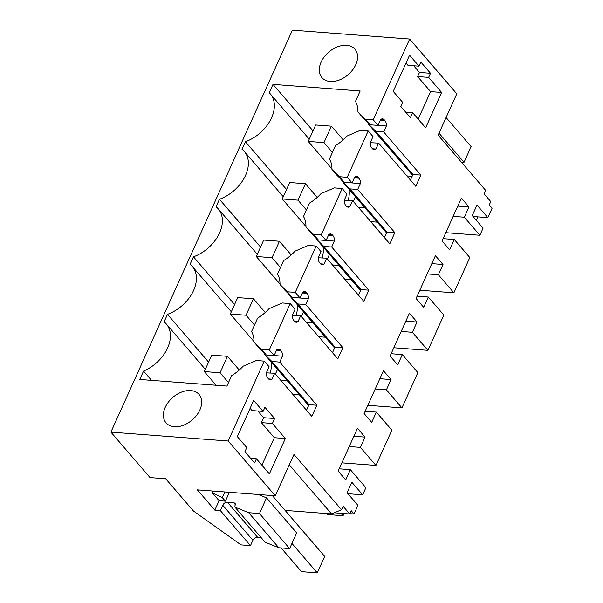 <?xml version="1.0" encoding="UTF-8"?>
<svg xmlns="http://www.w3.org/2000/svg" width="603" height="603" viewBox="0 0 603 603"><rect width="100%" height="100%" fill="white"/><g stroke="black" fill="none" stroke-linecap="round" stroke-linejoin="round"><path stroke-width="0.9" d="M306.505 410.228L309.022 404.651L316.892 405.246L311.841 416.432L274.704 373.265L272.028 379.189A5.94 3.58 -85.7 0 1 270.25 379.792A5.94 3.58 -85.7 0 1 268.471 378.805L267.74 377.96A5.94 3.58 -85.7 0 1 266.405 372.646L269.081 366.73L264.242 361.114L228.168 441.012L275.292 495.779L197.377 489.87L214.819 510.138L220.321 510.553L250.486 545.609L241.042 544.893L193.435 510.997L165.704 478.767L150.019 477.576L110.899 432.117L292.395 30.15L409.663 39.044L456.788 93.812L438.132 135.14L485.732 190.458L484.156 193.932L490.759 201.598L489.274 204.892L492.101 208.178L487.835 217.63L476.996 205.035L472.247 215.55L483.086 228.145L479.867 235.26L445.79 232.683M479.867 235.26L464.34 217.216L468.976 206.942L461.393 198.123L442.059 240.944L449.642 249.763L454.285 239.489L469.812 257.534L461.853 275.172L453.886 292.802L438.358 274.757L443.001 264.483L435.411 255.664L416.078 298.485L423.66 307.304L428.303 297.03L417.118 296.179M409.663 39.044L373.212 119.763L365.343 119.168L357.933 111.909A35.622 24.339 139.3 0 0 355.469 101.387L360.164 90.978L273.008 84.367L269.224 92.756A33.647 22.989 139.3 0 1 270.272 93.857A33.647 22.989 139.3 0 1 245.429 141.72L242.029 149.25A33.647 22.989 139.3 0 1 244.29 151.398A33.647 22.989 139.3 0 1 219.447 199.261L260.556 247.026M380.327 120.336L385.016 120.69L384.284 119.846A5.94 3.58 -85.7 0 0 382.506 118.859A5.94 3.58 -85.7 0 0 380.727 119.469L378.051 125.386L373.212 119.763M385.016 120.69A5.94 3.58 -85.7 0 1 386.35 126.004L383.674 131.921L375.805 131.326L369.036 124.693L370.167 124.776L365.343 119.168M410.424 180.063L412.942 174.486L420.811 175.081L383.674 131.921M420.811 175.081L415.769 186.267L378.624 143.099L370.317 142.692M372.496 148.76L375.955 149.024L378.624 143.099M375.955 149.024A5.94 3.58 -85.7 0 1 374.169 149.627A5.94 3.58 -85.7 0 1 372.39 148.639L371.667 147.795A5.94 3.58 -85.7 0 1 370.332 142.481L373.001 136.564L368.169 130.949L347.23 177.305L339.361 176.709L331.952 169.451A35.622 24.339 139.3 0 0 329.487 158.928L335.547 145.504A35.622 24.339 139.3 0 0 347.042 136.037L360.3 130.346L368.169 130.949M354.353 177.877L359.034 178.232L358.303 177.388A5.94 3.58 -85.7 0 0 356.524 176.4A5.94 3.58 -85.7 0 0 354.745 177.011L352.069 182.928L347.23 177.305M359.034 178.232A5.94 3.58 -85.7 0 1 360.368 183.546L357.692 189.463L349.823 188.867L386.96 232.027L394.829 232.622L357.692 189.463M394.829 232.622L389.787 243.808L352.649 200.641L344.336 200.234M346.514 206.301L349.974 206.565L352.649 200.641M349.974 206.565A5.94 3.58 -85.7 0 1 348.187 207.168A5.94 3.58 -85.7 0 1 346.408 206.181L345.685 205.337A5.94 3.58 -85.7 0 1 344.351 200.023L347.019 194.106L342.187 188.49L321.256 234.846L313.379 234.25L305.977 226.992A35.622 24.339 139.3 0 0 303.505 216.469L309.565 203.045A35.622 24.339 139.3 0 0 321.06 193.578L334.318 187.887L342.187 188.49M328.371 235.419L333.052 235.773L332.321 234.929A5.94 3.58 -85.7 0 0 330.542 233.941A5.94 3.58 -85.7 0 0 328.763 234.552L326.087 240.469L321.256 234.846M333.052 235.773A5.94 3.58 -85.7 0 1 334.386 241.087L331.71 247.004L323.841 246.408L360.978 289.568L368.848 290.164L331.71 247.004M368.848 290.164L363.805 301.349L326.668 258.182L318.354 257.775M320.54 263.843L323.992 264.106L326.668 258.182M323.992 264.106A5.94 3.58 -85.7 0 1 322.206 264.709A5.94 3.58 -85.7 0 1 320.434 263.722L319.703 262.878A5.94 3.58 -85.7 0 1 318.369 257.564L321.045 251.647L316.206 246.032L295.274 292.387L287.405 291.792L279.996 284.533A35.622 24.339 139.3 0 0 277.523 274.011L283.583 260.586A35.622 24.339 139.3 0 0 295.078 251.119L308.337 245.429L316.206 246.032M302.389 292.96L307.07 293.314L306.339 292.47A5.94 3.58 -85.7 0 0 304.568 291.483A5.94 3.58 -85.7 0 0 302.781 292.093L300.106 298.01L295.274 292.387M307.07 293.314A5.94 3.58 -85.7 0 1 308.404 298.628L305.736 304.545L297.859 303.95L334.997 347.109L342.873 347.705L305.736 304.545M342.873 347.705L337.823 358.891L300.686 315.723L292.372 315.316M294.558 321.384L298.01 321.648L300.686 315.723M298.01 321.648A5.94 3.58 -85.7 0 1 296.231 322.251A5.94 3.58 -85.7 0 1 294.452 321.263L293.721 320.419A5.94 3.58 -85.7 0 1 292.387 315.105L295.063 309.188L290.224 303.573L269.292 349.928L261.423 349.333L254.014 342.074A35.622 24.339 139.3 0 0 251.541 331.552L257.602 318.128A35.622 24.339 139.3 0 0 269.096 308.661L282.355 302.97L290.224 303.573M276.754 349.74L280.365 350.011A5.94 3.58 -85.7 0 0 278.586 349.024A5.94 3.58 -85.7 0 0 276.8 349.634L274.124 355.551L269.292 349.928M280.365 350.011L281.088 350.856A5.94 3.58 -85.7 0 1 282.423 356.169L279.754 362.086L271.878 361.491L265.109 354.858L266.247 354.941L261.423 349.333M316.892 405.246L279.754 362.086M275.292 495.779L293.955 454.458L341.554 509.776L331.537 513.922L289.282 464.807M428.303 297.03L443.831 315.075L427.911 350.343L412.377 332.298L417.02 322.025L409.429 313.206L390.096 356.026L397.686 364.845L402.322 354.572L417.849 372.616L401.93 407.884L386.395 389.84L391.038 379.566L383.455 370.747L364.114 413.568L371.704 422.386L376.34 412.113L391.867 430.158L375.948 465.426L360.413 447.381L365.056 437.107L357.473 428.288L338.132 471.109L345.723 479.928L350.358 469.654L365.893 487.699L362.674 494.822L351.835 482.219L347.087 492.741L357.926 505.337L354.029 513.967L351.202 510.681L349.717 513.967L343.122 506.301L341.554 509.776M274.606 418.527L272.383 423.457L285.34 438.524L274.32 437.688L261.363 422.62L263.586 417.691L274.606 418.527L264.943 407.296L263.089 411.412L253.667 400.452L237.333 436.625L246.763 447.577L244.901 451.685L254.564 462.916L256.418 458.808L250.652 458.37M256.418 458.808L269.383 473.868L285.34 438.524M418.972 66.164L420.834 62.049L430.489 73.28L428.635 77.388L441.6 92.455L425.635 127.798L412.678 112.738L410.447 117.668L400.791 106.437L402.646 102.329L393.216 91.377L409.55 55.205L418.972 66.164L407.96 65.328L406.007 63.059M464.34 217.216L453.155 216.364M453.886 292.802L419.809 290.224M454.285 239.489L443.099 238.637M468.976 206.942L457.798 206.09M487.835 217.63L473.069 216.507M446.084 117.517L471.124 146.612L464.054 162.275L439.014 133.18M461.823 162.674L464.054 162.275M110.899 432.117L228.168 441.012M264.242 361.114L256.373 360.511L243.115 366.202A35.622 24.339 139.3 0 1 231.62 375.669L226.924 386.078L139.768 379.468L143.552 371.079A33.647 22.989 139.3 0 0 166.345 324.022A33.647 22.989 139.3 0 0 164.084 321.874L167.491 314.344L208.593 362.109M219.447 199.261L216.047 206.791A33.647 22.989 139.3 0 1 218.309 208.94A33.647 22.989 139.3 0 1 193.465 256.803L190.066 264.333A33.647 22.989 139.3 0 1 192.327 266.481A33.647 22.989 139.3 0 1 167.491 314.344M355.747 64.709A21.768 14.879 139.3 0 1 339.301 80.003A21.768 14.879 139.3 0 1 321.927 77.599A21.768 14.879 139.3 0 1 321.12 62.086A21.768 14.879 139.3 0 1 337.559 46.793A21.768 14.879 139.3 0 1 354.933 49.197A21.768 14.879 139.3 0 1 355.747 64.709M165.23 407.334A21.768 14.879 139.3 0 1 181.676 392.04A21.768 14.879 139.3 0 1 199.05 394.445A21.768 14.879 139.3 0 1 199.864 409.957A21.768 14.879 139.3 0 1 183.418 425.251A21.768 14.879 139.3 0 1 166.044 422.846A21.768 14.879 139.3 0 1 165.23 407.334M386.35 126.004L370.182 124.791L362.983 117.781L357.933 111.909M367.687 122.349L369.036 124.693M412.942 174.486L375.805 131.326M360.368 183.546L344.2 182.332L339.361 176.709M331.952 169.451L337.009 175.322L344.2 182.332L343.054 182.234L349.823 188.867M341.705 179.89L343.054 182.234M384.443 237.605L386.96 232.027M326.087 240.469L318.218 239.873L313.379 234.25M305.977 226.992L311.027 232.864L318.218 239.873M315.723 237.431L317.072 239.775L318.203 239.858M326.095 240.461L334.386 241.087M317.072 239.775L323.841 246.408M358.468 295.146L360.978 289.568M308.404 298.628L292.236 297.415L287.405 291.792M279.996 284.533L285.046 290.405L292.236 297.415M289.749 294.973L291.091 297.317L292.229 297.4M291.091 297.317L297.859 303.95M332.487 352.687L334.997 347.109M282.423 356.169L266.255 354.956L259.064 347.946L254.014 342.074M263.767 352.514L265.109 354.858M309.022 404.651L271.878 361.491M274.704 373.265L266.39 372.858M268.576 378.925L272.028 379.189M278.82 547.758L248.655 512.701L259.463 513.522L266.541 497.859L296.699 532.916L289.628 548.579L278.82 547.758L265.064 542.157L234.906 507.108L235.178 503.347L233.663 502.638L227.369 502.163C225.364 502.224 223.819 503.234 222.741 505.216L220.321 510.553M250.486 545.609L252.898 540.265A3.957 2.706 -40.7 0 1 257.534 537.22L261.046 537.484M331.537 513.922L285.106 510.402M334.258 512.799L349.717 513.967M349.861 513.65L354.029 513.967M362.674 494.822L347.916 493.699M350.358 469.654L339.18 468.802M365.056 437.107L353.871 436.255M360.413 447.381L349.235 446.529M375.948 465.426L341.871 462.848M376.34 412.113L365.162 411.261M391.038 379.566L379.852 378.714M386.395 389.84L375.217 388.988M401.93 407.884L367.853 405.306M402.322 354.572L391.136 353.72M417.02 322.025L405.834 321.173M412.377 332.298L401.199 331.446M427.911 350.343L393.834 347.765M443.001 264.483L431.816 263.632M438.358 274.757L427.18 273.905M272.383 423.457L261.363 422.62M261.906 465.184L274.32 437.688M263.089 411.412L252.069 410.575L250.117 408.306M257.843 411.012L263.586 417.691M412.678 112.738L405.751 112.211M430.489 73.28L419.477 72.443L417.615 76.551L428.635 77.388M413.726 65.765L419.477 72.443M441.6 92.455L430.58 91.618L417.615 76.551M418.165 119.115L430.58 91.618M151.541 380.365L143.552 371.079M270.227 372.925A33.647 22.989 -40.7 0 0 271.049 361.875M193.465 256.803L234.575 304.568M296.201 315.384A33.647 22.989 -40.7 0 0 297.03 304.334M322.183 257.843A33.647 22.989 -40.7 0 0 323.012 246.793M286.538 189.485L245.429 141.72M348.165 200.302A33.647 22.989 -40.7 0 0 348.994 189.252M273.008 84.367L313.01 130.851M412.113 176.317L406.867 175.918M412.542 175.375L368.184 123.819M386.561 232.916L342.202 181.36M360.579 290.458L316.221 238.901M334.597 347.999L290.239 296.442M308.615 405.54L264.257 353.984M229.381 492.297L225.379 501.161L222.319 497.603L212.248 492.741L219.085 500.686L225.379 501.161M219.085 500.686L214.819 510.138M248.655 512.701L234.906 507.108M258.257 494.49L266.541 497.859M213.01 491.061L212.248 492.741M289.628 548.579L259.463 513.522M370.709 221.64L377.29 222.138M318.746 336.723L325.326 337.22M344.728 279.181L351.308 279.679M292.772 394.264L299.344 394.761M224.866 491.958L222.319 497.603M358.461 207.394L365.034 207.899M355.461 196.774L353.35 201.462M306.497 322.477L313.07 322.982M303.505 311.857L301.387 316.545M332.479 264.936L339.052 265.441M329.487 254.315L327.369 259.004M280.516 380.018L287.088 380.523M277.523 369.398L275.405 374.086M476.408 220.389L477.991 216.884M281.111 547.931L301.53 571.659L317.268 572.85L324.693 556.411L272.33 495.56M317.268 572.85L291.95 543.431M315.671 124.972L308.246 141.411L323.984 142.602L331.409 126.163L315.671 124.972M308.246 141.411L331.959 168.976M339.459 177.689L341.969 180.606M323.984 142.602L332.426 152.416M331.409 126.163L343.19 139.858M289.689 182.513L282.264 198.952L298.003 200.143L305.427 183.704L289.689 182.513M282.264 198.952L305.977 226.517M313.477 235.23L315.987 238.147M298.003 200.143L306.445 209.957M305.427 183.704L317.208 197.4M263.707 240.054L256.283 256.494L272.021 257.685L279.445 241.245L263.707 240.054M256.283 256.494L280.003 284.058M287.495 292.772L290.013 295.689M272.021 257.685L280.463 267.498M279.445 241.245L291.226 254.941M237.725 297.596L230.301 314.035L246.039 315.226L253.464 298.786L237.725 297.596M230.301 314.035L254.021 341.599M261.514 350.313L264.031 353.23M246.039 315.226L254.481 325.04M253.464 298.786L265.245 312.482M211.743 355.137L204.319 371.576L220.065 372.767L227.482 356.328L211.743 355.137M204.319 371.576L216.1 385.257M326.472 513.537L327.323 514.525L343.062 515.723L344.049 513.537M220.065 372.767L228.499 382.581M340.989 513.304L343.062 515.723M227.482 356.328L239.263 370.023M380.674 119.575L384.284 119.846M354.692 177.116L358.303 177.388M328.71 234.657L332.321 234.929M302.736 292.199L306.339 292.47M276.408 350.501L281.088 350.856M252.898 540.265L222.741 505.216M235.652 504.952L233.663 502.638M257.534 537.22L227.369 502.163M205.329 369.338L166.345 324.022M231.311 311.796L192.327 266.481M257.293 254.255L218.309 208.94M283.274 196.714L244.29 151.398M309.256 139.172L270.272 93.857"/></g></svg>
